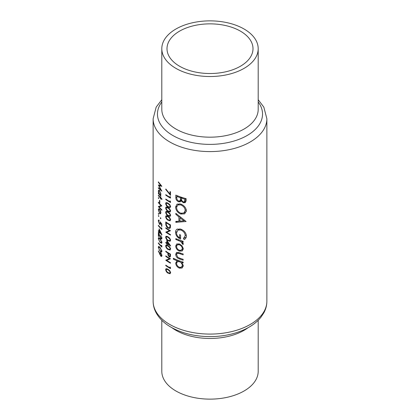<?xml version="1.0" encoding="UTF-8"?>
<svg xmlns="http://www.w3.org/2000/svg" width="420" height="420" viewBox="0 0 420 420"><rect width="100%" height="100%" fill="white"/><g stroke="black" fill="none" stroke-linecap="round" stroke-linejoin="round"><path stroke-width="0.63" d="M169.785 273.116L168.058 272.654L166.892 271.677L166.115 269.923L166.415 269.257L168.058 269.798L169.785 271.383L170.111 272.438L169.785 273.116L170.625 272.632M170.431 254.1L169.984 254.357L169.727 256.426M169.785 256.378L169.166 256.368L168.352 254.384L168.362 253.391A56.873 32.834 0 0 0 169.785 254.242A56.873 32.834 0 0 0 169.984 254.357M169.785 249.428L168.058 248.96L166.892 247.989L166.115 246.23L166.415 245.569L168.058 246.109L169.785 247.695L170.111 248.75L169.785 249.428L170.625 248.939M169.785 240.655L168.058 240.188L166.892 239.216L166.115 237.458L166.415 236.796L168.058 237.337L169.785 238.922L170.111 239.978L169.785 240.655L170.625 240.167M169.785 207.018L168.058 206.556L166.892 205.579L166.115 203.826L166.415 203.165L168.058 203.705L169.785 205.286L170.111 206.346L169.785 207.018L170.625 206.535M169.785 211.407L168.058 210.945L166.892 209.969L166.115 208.215L166.415 207.548L168.058 208.094L169.785 209.674L170.111 210.73L169.785 211.407L170.625 210.924M169.785 215.796L168.058 215.329L166.892 214.358L166.115 212.599L166.415 211.937L168.058 212.478L169.785 214.064L170.111 215.119L169.785 215.796L170.625 215.308M169.785 220.18L168.058 219.718L166.892 218.741L166.115 216.988L166.415 216.326L168.058 216.867L169.785 218.447L170.111 219.508L169.785 220.18L170.625 219.697M169.785 227.351L169.402 227.803L168 227.577L166.346 225.109L166.231 222.747A56.873 32.834 0 0 0 169.785 224.999A56.873 32.834 0 0 0 169.984 225.115L169.785 227.351M161.805 320.276L161.805 371.312A48.195 27.825 0 0 0 175.922 390.983A48.195 27.825 0 0 0 228.443 397.016A48.195 27.825 0 0 0 258.195 371.312L258.195 320.276M240.408 31.133A43.003 24.827 0 0 0 193.541 25.751A43.003 24.827 0 0 0 166.997 48.688A43.003 24.827 0 0 0 179.592 66.245A43.003 24.827 0 0 0 226.459 71.631A43.003 24.827 0 0 0 253.003 48.688A43.003 24.827 0 0 0 240.408 31.133M175.922 68.365A48.195 27.825 0 0 0 228.443 74.398A48.195 27.825 0 0 0 258.195 48.688A48.195 27.825 0 0 0 244.078 29.017A48.195 27.825 0 0 0 191.557 22.985A48.195 27.825 0 0 0 161.805 48.688A48.195 27.825 0 0 0 175.922 68.365M183.152 253.974A56.873 32.834 180 0 1 179.534 252.756L176.516 252.42L175.707 254.331C175.886 256.636 177.14 258.169 179.466 258.935A56.873 32.834 0 0 0 183.152 260.18L183.152 259.329A56.873 32.834 180 0 1 179.634 258.142L177.87 257.334L176.552 254.698L177.193 253.276L179.634 253.643A56.873 32.834 0 0 0 183.152 254.83L183.152 253.974M183.152 241.332A56.873 32.834 180 0 1 175.828 238.628L175.828 239.484A56.873 32.834 0 0 0 178.18 240.45L180.7 241.526L183.026 244.571L183.293 243.915L182.012 241.82A56.873 32.834 0 0 0 183.152 242.183L183.152 241.332M186.107 221.508L175.828 213.339L175.828 214.268L178.92 216.962L178.92 221.261L175.828 221.414L175.828 222.338L186.107 221.508M186.107 198.65A56.873 32.834 180 0 1 175.828 195.101L175.828 197.662C175.859 199.5 176.773 200.886 178.558 201.805L180.427 201.794L181.141 200.912L183.383 202.734L185.288 202.619L186.107 200.498L186.107 198.65M186.396 210.703C185.934 207.564 184.034 205.343 180.689 204.047L177.046 204.099L175.586 207.049C175.833 210.273 177.55 212.604 180.742 214.032L184.695 213.838L186.396 210.703M177.382 229.016C176.153 229.588 175.555 230.706 175.586 232.37C175.76 235.515 177.434 237.736 180.605 239.033L180.605 235.022A56.873 32.834 180 0 1 179.56 234.649L179.56 237.809C177.587 236.581 176.578 234.927 176.552 232.859L177.891 230.066L180.779 229.976C183.466 231.121 184.952 232.99 185.246 235.589L183.43 238.618L184.217 239.584C185.603 238.844 186.328 237.626 186.396 235.93C186.023 232.738 184.139 230.465 180.742 229.11L177.041 229.184M177.954 260.3L177.083 260.804L175.707 263.051C175.891 265.377 177.119 267.078 179.387 268.144L182.081 268.044L183.293 265.818L181.724 262.516A56.873 32.834 0 0 0 183.152 262.973L183.152 262.122A56.873 32.834 180 0 1 173.366 258.29L173.366 259.14A56.873 32.834 0 0 0 177.083 260.804L176.747 260.972M182.285 250.924L183.293 248.855L182.007 245.805L179.351 243.936L176.689 243.973L175.707 246.062C175.875 248.362 177.088 250.047 179.351 251.108L182.175 250.997M169.984 194.197L165.847 188.99L165.659 189.299L170.494 195.353L170.494 191.846A56.873 32.834 180 0 1 169.984 191.552L169.984 194.197L170.494 193.904M169.984 197.332A56.873 32.834 180 0 1 169.785 197.216A56.873 32.834 180 0 1 165.774 194.644L165.774 195.153A56.873 32.834 0 0 0 169.785 197.726A56.873 32.834 0 0 0 170.494 198.13L170.494 197.075L169.984 196.455L169.984 197.332L170.473 197.048M169.984 201.716A56.873 32.834 180 0 1 169.785 201.6A56.873 32.834 180 0 1 165.774 199.028L165.774 199.542A56.873 32.834 0 0 0 169.785 202.115A56.873 32.834 0 0 0 170.494 202.519L170.494 201.464L169.984 200.839L169.984 201.716L170.473 201.432M169.785 207.695L170.625 206.614L169.785 204.608L168.058 203.191L166.042 202.571L165.659 203.485C165.937 205.16 166.735 206.351 168.058 207.065L170.184 207.58M169.785 212.084L170.625 211.003L169.785 208.997L168.058 207.58L166.042 206.96L165.659 207.874C165.937 209.543 166.735 210.74 168.058 211.454L170.184 211.969M169.785 216.468L170.625 215.392L169.785 213.381L168.058 211.964L166.042 211.344L165.659 212.263C165.937 213.932 166.735 215.124 168.058 215.843L170.184 216.353M169.785 220.857L170.625 219.776L169.785 217.77L168.058 216.353L166.042 215.733L165.659 216.647C165.937 218.316 166.735 219.513 168.058 220.227L170.184 220.742M169.785 228.401L170.315 227.75L170.494 224.889A56.873 32.834 180 0 1 169.785 224.485A56.873 32.834 180 0 1 165.774 221.912L165.774 223.681C165.774 225.54 166.514 227.01 168 228.086L169.806 228.386M170.494 230.738A56.873 32.834 180 0 1 169.785 230.333A56.873 32.834 180 0 1 165.774 227.761L165.774 228.275A56.873 32.834 0 0 0 169.428 230.643L165.774 232.15A56.873 32.834 0 0 0 169.785 234.722A56.873 32.834 0 0 0 170.494 235.127L170.494 234.612A56.873 32.834 180 0 1 169.785 234.213A56.873 32.834 180 0 1 166.73 232.302L170.494 230.738M169.785 241.327L170.625 240.251L169.785 238.24L168.058 236.822L166.042 236.203L165.659 237.122C165.937 238.791 166.735 239.983 168.058 240.702L170.184 241.211M170.625 245.842L166.808 240.398L166.808 243.101A56.873 32.834 180 0 1 165.774 242.387L165.774 242.897A56.873 32.834 0 0 0 166.808 243.616L166.808 244.272A56.873 32.834 0 0 0 167.281 244.587L167.281 243.931A56.873 32.834 0 0 0 169.785 245.469A56.873 32.834 0 0 0 170.625 245.947L170.625 245.842M169.785 250.105L170.625 249.023L169.785 247.013L168.058 245.6L166.042 244.976L165.659 245.894C165.937 247.564 166.735 248.756 168.058 249.475L170.184 249.984M169.785 257.087L170.42 256.51L170.494 254.137A56.873 32.834 180 0 1 169.785 253.733A56.873 32.834 180 0 1 165.774 251.16L165.774 251.669A56.873 32.834 0 0 0 167.879 253.087L167.953 254.998L169.171 256.882L170.1 256.993M170.494 258.815A56.873 32.834 180 0 1 169.785 258.41A56.873 32.834 180 0 1 165.774 255.838L165.774 256.352A56.873 32.834 0 0 0 169.428 258.715L165.774 260.227A56.873 32.834 0 0 0 169.785 262.799A56.873 32.834 0 0 0 170.494 263.204L170.494 262.689A56.873 32.834 180 0 1 169.785 262.285A56.873 32.834 180 0 1 166.73 260.379L170.494 258.815M169.984 267.813A56.873 32.834 180 0 1 169.785 267.697A56.873 32.834 180 0 1 165.774 265.125L165.774 265.634A56.873 32.834 0 0 0 169.785 268.207A56.873 32.834 0 0 0 170.494 268.611L170.494 267.556L169.984 266.936L169.984 267.813L170.473 267.529M169.785 273.793L170.625 272.711L169.785 270.706L168.058 269.288L166.042 268.669L165.659 269.582C165.937 271.252 166.735 272.449 168.058 273.163L170.184 273.672M160.676 195.037L160.897 194.072L159.574 190.502L158.692 190.108L158.34 191.216L158.781 193.457A56.873 32.834 180 0 1 158.377 192.969L158.377 193.484A56.873 32.834 0 0 0 160.85 196.224L160.85 195.709A56.873 32.834 180 0 1 160.367 195.221L160.54 195.158M158.865 198.429L158.603 197.631L158.34 197.783L158.603 198.581L158.865 198.429M158.603 197.631L158.34 197.783L158.603 197.631M158.377 202.183L158.377 202.692A56.873 32.834 0 0 0 161.049 205.632L158.377 206.566A56.873 32.834 0 0 0 161.852 210.268L161.852 209.753A56.873 32.834 180 0 1 159.059 206.876L161.852 205.879A56.873 32.834 180 0 1 158.377 202.183M158.865 214.221L158.603 213.423L158.34 213.575L158.603 214.373L158.865 214.221M158.603 213.423L158.34 213.575L158.603 213.423M161.852 226.422L161.852 224.086L160.03 221.702L160.209 223.146L159.973 223.934L159.448 223.703L158.618 221.288L159.201 220.206L158.566 219.98L158.298 220.857L159.437 224.196L160.262 224.558L160.503 222.873L161.464 224.123L161.464 226.06A56.873 32.834 0 0 0 161.852 226.422M159.201 220.39L158.834 220.6L159.201 220.715M161.952 234.817L159.117 228.805L159.117 231.509A56.873 32.834 180 0 1 158.377 230.622L158.377 231.137A56.873 32.834 0 0 0 159.117 232.024L159.117 232.68A56.873 32.834 0 0 0 159.458 233.069L159.458 232.412A56.873 32.834 0 0 0 161.952 234.922L161.952 234.817M160.025 238.586L158.566 237.647L158.298 238.497L160.025 242.461L161.616 243.285L161.952 242.382L160.025 238.586M160.025 247.364L158.566 246.419L158.298 247.27L160.025 251.239L161.616 252.063L161.952 251.16L160.025 247.364M158.298 250.997L160.802 256.205L161.616 256.473L161.952 255.528L160.808 252.625L160.072 252.357L159.789 253.911L158.492 250.882M161.852 245.989L161.464 245.291L161.464 246.167A56.873 32.834 180 0 1 158.377 242.834L158.377 243.343A56.873 32.834 0 0 0 161.852 247.044L161.852 245.989M160.713 235.636L161.564 237.783L161.322 238.46L160.813 238.297L158.377 232.302L158.377 236.182A56.873 32.834 0 0 0 158.702 236.576L158.702 233.924L160.839 238.838L161.642 239.09L161.952 238.172L160.713 235.636L161.002 235.468M161.852 228.438L161.464 227.745L161.464 228.622A56.873 32.834 180 0 1 158.377 225.288L158.377 225.797A56.873 32.834 0 0 0 161.852 229.493L161.852 228.438M158.865 216.337L158.603 215.544L158.603 216.494L158.865 216.337M158.603 215.544L158.34 215.696L158.603 215.544M160.897 218.531L160.597 217.754L160.298 217.928L160.597 218.704L160.897 218.531M160.597 217.754L160.298 217.928L160.597 217.754M160.54 213.791L160.897 212.683L160.461 210.656L159.558 209.129L158.666 208.745L158.34 209.848L159.558 213.444L160.519 213.801M159.81 200.697A56.873 32.834 180 0 1 159.458 200.314L159.458 202.508A56.873 32.834 0 0 0 159.81 202.892L159.81 200.697M161.952 198.949A56.873 32.834 180 0 1 160.85 197.904L160.85 197.174A56.873 32.834 180 0 1 160.524 196.849L160.524 197.578A56.873 32.834 180 0 1 158.377 195.163L158.377 195.673A56.873 32.834 0 0 0 160.524 198.088L160.524 198.823A56.873 32.834 0 0 0 160.85 199.148L160.85 198.413A56.873 32.834 0 0 0 161.952 199.463L161.952 198.949M158.377 181.855L158.377 182.369L160.813 185.624L158.377 184.984L160.808 189.856L158.377 187.703L158.377 188.218L161.852 191.158L158.949 185.729L161.852 186.307L158.377 181.855M186.071 201.185L183.383 202.734M181.828 200.519L181.141 200.912M181.655 200.02L178.558 201.805M176.799 197.106L175.828 197.662M184.963 199.185L184.401 201.836L183.367 201.878C181.965 201.143 181.351 200.088 181.529 198.702L181.529 198.13A56.873 32.834 0 0 0 184.963 199.185L185.96 198.613M186.107 199.684L184.963 200.34M182.474 197.584L181.529 198.13M180.474 197.768L180.353 200.062L179.75 200.923L178.558 200.954C177.214 200.104 176.626 198.975 176.799 197.573L176.799 196.361A56.873 32.834 0 0 0 180.474 197.768L181.398 197.232M181.555 199.369L180.353 200.062M177.66 195.862L176.799 196.361M160.12 253.722L159.789 253.911M160.844 252.662L159.763 253.286M161.952 255.544L160.802 256.205M160.12 253.759L160.828 253.155L161.564 255.14L160.828 255.712L160.12 253.759M160.367 253.003L161.117 252.987M161.9 254.945L161.564 255.14M161.952 255.497L160.828 255.712M159.322 246.682L158.298 247.27M160.356 251.05L160.025 251.239M160.03 247.874L161.564 250.814L161.322 251.438L160.03 250.724L159.175 249.569L158.618 247.69L158.834 247.076L160.03 247.874L160.335 247.7M161.9 250.619L161.564 250.814M158.66 243.18L158.377 243.343M161.837 245.957L161.464 246.167M159.322 237.904L158.298 238.497M160.356 242.272L160.025 242.461M160.03 239.101L161.564 242.041L161.322 242.666L160.03 241.952L159.175 240.797L158.618 238.912L158.834 238.297L160.03 239.101L160.335 238.922M161.9 241.847L161.564 242.041M161.9 237.589L161.564 237.783M161.952 238.198L160.839 238.838M158.702 235.993L158.377 236.182M159.763 232.234L159.458 232.412M159.458 232.486L159.117 232.68M159.458 231.824L159.117 232.024M158.66 230.974L158.377 231.137M159.458 231.315L159.117 231.509M159.458 231.898L159.458 230.202L160.986 233.494A56.873 32.834 180 0 1 159.458 231.898M158.66 225.635L158.377 225.797M161.837 228.407L161.464 228.622M161.852 225.839L161.464 226.06M161.753 223.96L161.464 224.123M160.776 222.716L160.503 222.873M159.841 223.965L159.437 224.196M159.201 220.337L158.298 220.857M160.519 222.968L160.209 223.146M166.173 228.044L165.774 228.275M169.958 230.438L166.73 232.302M166.341 231.824L165.774 232.15M169.874 230.386L169.428 230.643M168.467 227.819L168 228.086M170.431 224.852L169.984 225.115M166.635 222.516L166.231 222.747M170.473 226.826L169.843 227.189M167.092 215.822L165.659 216.647M168.504 219.97L168.058 220.227M170.562 219.245L170.111 219.508M167.092 211.433L165.659 212.263M168.504 215.586L168.058 215.843M170.562 214.862L170.111 215.119M167.092 207.044L165.659 207.874M168.504 211.197L168.058 211.454M170.562 210.472L170.111 210.73M167.092 202.661L165.659 203.485M168.504 206.808L168.058 207.065M170.562 206.084L170.111 206.346M166.173 199.311L165.774 199.542M166.173 194.922L165.774 195.153M181.786 213.428L180.742 214.032M176.678 206.419L175.586 207.049M185.246 210.436L183.823 213.045L180.742 213.181C178.127 212.006 176.731 210.089 176.552 207.428L177.797 204.95L180.695 204.897C183.393 205.989 184.91 207.832 185.246 210.436L186.307 209.822M181.555 204.398L180.695 204.897M177.555 221.34L175.828 222.338M179.949 220.668L178.92 221.261M179.587 216.578L178.92 216.962M176.453 213.906L175.828 214.268M183.955 220.831L179.949 221.193L179.949 217.802L183.955 220.831L184.679 220.416M180.626 217.413L179.949 217.802M186.281 236.975L183.43 238.618M186.307 234.974L185.246 235.589M181.64 229.478L180.779 229.976M180.605 237.211L179.56 237.809M176.689 231.735L175.586 232.37M182.963 241.269L182.012 241.82M183.162 243.29L182.201 243.847M183.047 243.044L182.338 243.453M181.792 240.896L180.7 241.526M176.673 238.991L175.828 239.484M165.953 189.131L165.659 189.299M182.668 261.97L181.724 262.516M180.558 267.472L179.387 268.144M176.731 262.458L175.707 263.051M174.169 258.678L173.366 259.14M182.338 265.508L181.445 267.215L179.382 267.293C177.655 266.464 176.71 265.162 176.552 263.392L177.398 261.676L179.356 261.686C181.157 262.463 182.154 263.739 182.338 265.508L183.204 265.01M180.259 261.166L179.356 261.686M178.952 252.556L177.944 253.139M180.374 258.41L179.466 258.935M176.768 253.717L175.707 254.331M180.469 250.462L179.351 251.108M176.741 245.464L175.707 246.062M182.338 248.551L181.44 250.189L179.345 250.252C177.623 249.454 176.694 248.178 176.552 246.419L177.334 244.797L179.345 244.781C181.12 245.553 182.117 246.808 182.338 248.551L183.204 248.047M180.169 244.303L179.345 244.781M159.941 213.224L159.558 213.444M158.681 209.648L158.34 209.848M160.571 212.357L160.267 213.203L159.558 212.929L158.618 210.194L158.881 209.339L159.558 209.638L160.571 212.357L160.865 212.184M159.836 209.475L159.558 209.638M158.66 202.529L158.377 202.692M161.448 205.501L159.059 206.876M158.781 206.335L158.377 206.566M161.38 205.438L161.049 205.632M159.81 202.309L159.458 202.508M161.18 198.224L160.85 198.413M160.85 198.634L160.524 198.823M160.85 197.904L160.524 198.088M158.66 195.51L158.377 195.673M160.85 197.39L160.524 197.578M158.66 193.316L158.377 193.484M158.697 191.011L158.34 191.216M160.571 193.751L160.267 194.649L159.563 194.36L158.618 191.583L158.891 190.727L159.569 191.006L160.571 193.751L160.871 193.583M159.847 190.848L159.569 191.006M167.092 236.292L165.659 237.122M168.504 240.445L168.058 240.702M170.562 239.72L170.111 239.978M167.696 243.689L167.281 243.931M167.281 244.004L166.808 244.272M167.281 243.343L166.808 243.616M166.173 242.666L165.774 242.897M167.281 242.834L166.808 243.101M167.281 243.416L167.281 241.715L169.344 244.703A56.873 32.834 180 0 1 167.281 243.416M167.57 241.547L167.281 241.715M169.654 244.524L169.344 244.703M167.092 245.065L165.659 245.894M168.504 249.218L168.058 249.475M170.562 248.493L170.111 248.75M170.473 256.132L169.171 256.882M168.362 254.762L167.953 254.998M168.299 252.845L167.879 253.087M166.173 251.438L165.774 251.669M168.793 253.145L168.362 253.391M159.616 185.346L158.949 185.729M158.708 188.029L158.377 188.218M161.107 185.451L160.813 185.624M167.092 268.753L165.659 269.582M168.504 272.906L168.058 273.163M170.562 272.181L170.111 272.438M166.173 265.403L165.774 265.634M166.173 256.121L165.774 256.352M169.958 258.51L166.73 260.379M166.341 259.896L165.774 260.227M169.874 258.463L169.428 258.715M248.015 327.747A48.195 27.825 180 0 1 175.922 330.32A48.195 27.825 180 0 1 171.985 327.747M169.785 324.466A56.873 32.834 0 0 0 231.767 331.585A56.873 32.834 0 0 0 266.873 301.245C266.852 305.314 265.834 309.194 263.818 312.895L261.035 317.1C258.027 320.88 254.153 324.167 249.417 326.949C244.965 329.564 239.978 331.669 234.449 333.265C226.858 335.444 218.862 336.556 210.462 336.609C195.363 336.588 182.212 333.454 171.024 327.206C164.351 323.379 159.416 318.633 156.219 312.963C154.182 309.246 153.148 305.34 153.127 301.245A56.873 32.834 0 0 0 169.785 324.466M258.195 101.981A52.532 30.329 180 0 1 239.547 139.13A52.532 30.329 180 0 1 172.851 135.503A52.532 30.329 180 0 1 161.805 101.981M161.805 48.688L161.805 109.352A48.195 27.825 0 0 0 175.922 129.029A48.195 27.825 0 0 0 228.443 135.061A48.195 27.825 0 0 0 258.195 109.352L258.195 48.688M266.873 301.245L266.873 118.755A56.873 32.834 180 0 1 231.767 149.09A56.873 32.834 180 0 1 169.785 141.971A56.873 32.834 180 0 1 153.127 118.755L153.127 301.245M182.018 197.437L180.474 198.329M160.156 254.247L159.768 254.468M166.231 223.419L165.774 223.681M170.494 225.22L169.984 225.514M168.472 216.626L168.058 216.867M168.472 212.242L168.058 212.478M168.472 207.853L168.058 208.094M168.472 203.464L168.058 203.705M179.067 239.941L178.18 240.45M180.547 253.118L179.634 253.643M168.472 237.101L168.058 237.337M168.472 245.873L168.058 246.109M168.646 253.055L167.879 253.496M170.494 255.108L169.984 255.402M168.472 269.561L168.058 269.798M266.873 118.755L263.818 107.105L258.195 99.724M161.805 99.724L156.177 107.116L153.127 118.755M184.401 201.836L186.097 200.86M179.75 200.923L181.619 199.847M160.382 252.992L160.881 252.703M161.322 251.438L161.947 251.076M158.834 247.07L159.401 246.745M161.322 242.666L161.947 242.303M158.834 238.297L159.401 237.972M161.322 238.46L161.947 238.098M159.973 223.934L160.571 223.587M169.402 227.803L170.436 227.204M166.415 216.321L167.197 215.87M166.415 211.937L167.197 211.481M166.415 207.548L167.197 207.097M166.415 203.165L167.197 202.708M183.845 213.029L186.307 211.607M177.797 204.95L179.802 203.794M177.891 230.066L179.944 228.879M181.445 267.215L183.272 266.159M177.398 261.676L179.046 260.726M177.219 253.26L178.621 252.452M181.44 250.189L183.283 249.123M177.334 244.797L179.025 243.826M160.267 213.203L160.892 212.846M158.881 209.339L159.448 209.013M160.267 194.649L160.892 194.287M158.891 190.727L159.474 190.391M166.415 236.796L167.197 236.339M166.415 245.569L167.197 245.112M169.738 256.415L170.478 255.99M166.415 269.257L167.197 268.805"/></g></svg>
